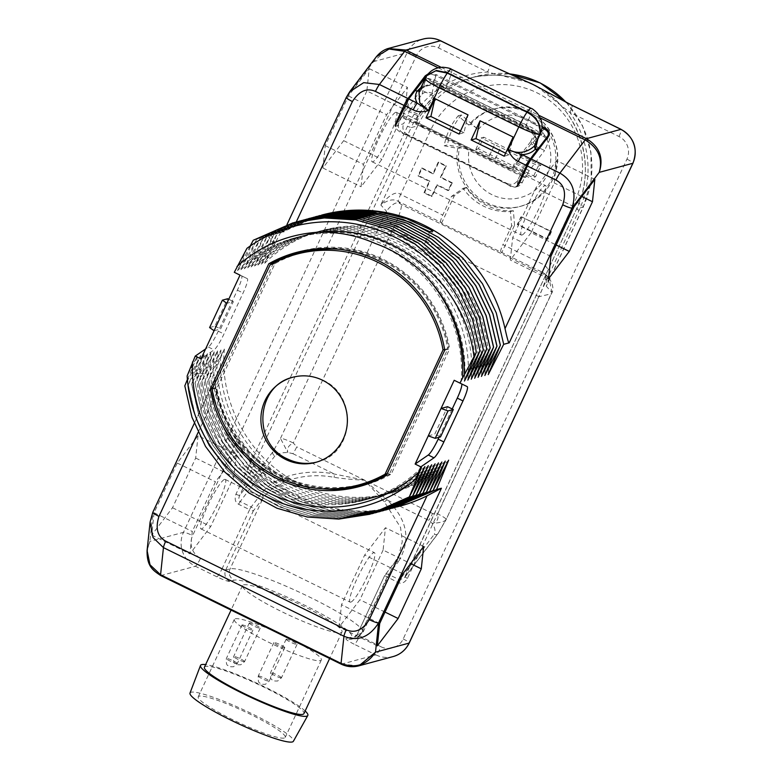 <?xml version="1.0" encoding="UTF-8"?>
<svg xmlns="http://www.w3.org/2000/svg" width="781" height="781" viewBox="0 0 781 781"><rect width="100%" height="100%" fill="white"/><g stroke="black" fill="none" stroke-linecap="round" stroke-linejoin="round"><path stroke-width="0.59" stroke-dasharray="3.9 2.93" d="M253.22 240.275L240.929 269.689L256.705 239.328L244.326 268.771L260.102 238.41L247.723 267.854L263.5 237.492L251.121 266.936L266.897 236.575L254.518 266.018L270.294 235.657L257.915 265.101L273.692 234.739L261.313 264.183L277.089 233.822L264.71 263.256L280.399 232.923L283.601 232.055L346.422 97.342L373.621 61.601L388.137 48.529M150.098 522.04L152.978 512.18L215.8 377.467L211.983 378.492L224.362 349.058L208.664 379.39L220.964 349.976L205.188 380.337L217.567 350.894L201.791 381.255L214.17 351.811L198.394 382.173L210.772 352.729L194.996 383.09L207.375 353.647L191.599 384.008L203.978 354.564L188.201 384.926L200.58 355.482L184.804 385.843M187.42 379.488L197.183 356.4L187.147 375.925M234.3 272.315L241.583 275.83A16.948 2.558 -63.9 0 1 241.583 275.839A16.948 2.558 -63.9 0 1 237.375 290.171L218.25 331.183A16.948 2.558 -63.9 0 1 208.371 347.057L205.569 348.98M246.952 248.329L237.531 270.607L250.164 246.083M366.855 90.967L343.689 140.658L322.885 167.993L325.257 145.637L348.424 95.956L369.228 68.621L366.855 90.967L405.066 109.721L381.889 159.412L361.095 186.747L363.458 164.391L386.634 114.709L407.428 87.374L405.066 109.721M198.052 435.71L195.68 458.056L172.513 507.748L151.709 535.083L154.082 512.726L177.248 463.045L198.052 435.71L236.252 454.464L233.89 476.82L210.714 526.501L189.92 553.836L192.282 531.49L215.449 481.799L236.252 454.464M358.909 665.822L341.414 664.182L160.915 575.568C147.941 567.602 144.26 556.218 149.884 541.409L152.978 512.18A8.611 1.123 25 0 0 152.812 512.297M243.535 584.852A54.895 7.136 -155 0 1 299.064 604.094A54.895 7.136 -155 0 1 342 631.966A54.895 7.136 -155 0 1 340.955 632.678A54.895 7.136 -155 0 1 285.436 613.446A54.895 7.136 -155 0 1 242.5 585.565A54.895 7.136 -155 0 1 243.535 584.852M578.975 210.479L576.554 208.869C597.709 166.207 579.19 108.793 537.143 86.662L569.915 112.435A96.619 94.677 74.9 0 1 578.975 210.479L407.37 578.487C404.646 582.733 401.551 584.1 398.076 582.567L384.672 575.568L357.19 634.592A8.474 8.308 74.9 0 1 346.12 638.516L350.454 637.345A65.594 8.532 25 0 0 304.873 605.353A65.594 8.532 25 0 0 234.036 580.195L229.702 581.367A11.861 1.542 -155 0 1 216.893 576.808L195.377 566.254A25.422 24.914 74.9 0 1 183.476 532.33L407.213 52.522A25.422 24.914 74.9 0 1 423.136 39.05M407.37 578.487L405.017 576.827L404.343 577.881L399.628 579.844L388.645 574.445A3.388 2.655 -142.7 0 0 385.043 574.943A3.388 2.655 -142.7 0 0 384.74 575.519L394.532 562.652L361.525 633.42A74.078 9.626 25 0 0 362.931 632.454A74.078 9.626 25 0 0 304.99 594.839A74.078 9.626 25 0 0 230.073 568.88L225.729 570.052L222.077 568.753L249.617 509.681L253.278 510.979L263.07 498.112C276.962 479.046 308.31 472.3 334.043 477.328C342.527 478.655 352.739 479.602 364.668 480.188L384.496 502.095L400.546 527.409L402.283 541.653L398.788 555.564L394.532 562.652A3.388 2.655 -142.7 0 1 394.844 562.076L394.844 562.076A3.388 2.655 -142.7 0 1 398.437 561.578L388.645 574.445A3.388 0.508 -63.9 0 0 387.093 577.179L359.543 636.251A8.474 1.279 -63.9 0 1 354.359 644.305A11.861 1.542 -155 0 1 346.12 638.516M393.165 656.557A25.422 24.914 74.9 0 1 375.876 654.868A8.474 1.279 -63.9 0 0 381.06 646.805A16.948 16.606 74.9 0 0 403.201 638.956L626.938 159.148A16.948 16.606 74.9 0 0 619.001 136.538L569.915 112.435A8.474 1.279 116.1 0 0 572.024 105.269M229.702 581.367A8.474 8.308 -105.1 0 1 225.729 570.052L253.278 510.979A3.388 2.655 37.3 0 0 251.179 506.957A3.388 0.508 -63.9 0 0 249.617 509.681L238.635 504.292C235.296 502.476 234.388 499.147 235.901 494.305L407.506 126.297A96.619 94.677 74.9 0 1 487.588 72.018L528.991 82.63C509.593 74.42 489.785 72.945 469.566 78.217A93.232 91.357 74.9 0 1 527.048 81.79M216.893 576.808A8.474 1.279 -63.9 0 0 222.077 568.753L200.561 558.19A16.948 16.606 74.9 0 1 192.624 535.581L416.361 55.773A16.948 16.606 74.9 0 1 438.512 47.924L487.588 72.018A8.474 1.279 116.1 0 0 489.697 64.852M235.901 494.305L239.562 495.603L272.784 451.955L280.477 438.424L287.847 452.521C286.656 448.538 288.472 445.355 293.295 442.983A11.861 1.542 25 0 0 280.477 438.424L386.449 211.182C392.706 203.187 397.578 200.932 401.073 204.427L545.46 275.312A25.422 3.846 116.1 0 1 538.968 296.673L551.406 293.783L551.894 292.416L546.251 286.178L546.222 274.922L542.863 272.442L441.519 223.259L440.591 222.224L398.476 201.547C394.024 198.54 388.128 199.672 380.796 204.944L386.449 211.182C386.341 218.455 389.055 223.317 394.571 225.777L538.968 296.673L437.682 513.869C438.834 519.092 437.018 522.274 432.235 523.416C434.997 527.605 435.691 531.217 434.314 534.253A3.388 2.655 -142.7 0 0 437.916 533.755L437.916 533.755A3.388 2.655 -142.7 0 0 438.229 533.179L445.931 519.658C444.936 521.513 440.367 522.762 432.235 523.416L428.681 520.341L387.161 499.947C407.487 519.531 411.245 540.071 398.437 561.578M539.329 87.882A93.232 91.357 74.9 0 1 576.612 208.83L404.343 577.881L437.916 533.755L445.883 520.039L551.894 292.416L549.033 278.026L542.863 272.442A8.474 1.279 -63.9 0 1 545.031 265.325L574.894 201.273A81.361 79.73 -105.1 0 0 536.791 92.714A81.361 79.73 -105.1 0 0 430.507 130.388L400.643 194.43C396.318 190.935 389.709 194.44 380.796 204.944L417.689 125.839L411.167 127.596A93.232 91.357 74.9 0 1 469.566 78.217L476.088 76.45A93.232 91.357 -105.1 0 0 417.689 125.839A11.861 1.542 -155 0 1 430.507 130.388M566.059 102.282A93.232 91.357 -105.1 0 1 583.143 207.063L546.251 286.178L547.549 283.728L549.307 270.831L545.031 265.325L502.915 244.648L511.614 225.992L514.552 225.201L501.685 252.79M438.229 533.179L405.017 576.827L576.612 208.83L583.143 207.063A11.861 1.542 25 0 0 583.368 206.906L547.549 283.728C549.063 282 548.623 279.071 546.222 274.922L549.033 278.026M500.748 251.765A8.474 1.279 -63.9 0 1 502.915 244.648M440.591 222.224A8.474 1.279 -63.9 0 1 442.749 215.107L451.447 196.451L463.153 188.319A53.821 52.737 74.9 0 0 510.442 211.534L511.614 225.992M521.454 216.786L551.532 231.547L547.989 239.171L517.901 224.401L521.454 216.786L550.888 231.723L547.335 239.347L517.247 224.577L520.8 216.962M452.267 182.813L448.714 190.427L437.438 184.892L432.108 196.314L424.591 192.624L429.911 181.202L418.636 175.657L422.189 168.042L433.465 173.587L438.795 162.155L446.312 165.855L440.982 177.277L452.267 182.813L451.613 182.988L448.06 190.603L436.784 185.068L431.454 196.49L423.937 192.8L429.267 181.377L417.981 175.842L421.535 168.218L432.811 173.763L438.141 162.341L445.658 166.031L440.338 177.453L451.613 182.988M457.705 148.419A50.423 49.418 -105.1 0 0 519.55 206.594A50.423 49.418 -105.1 0 0 554.1 145.012A50.423 49.418 -105.1 0 0 493.231 109.233A50.423 49.418 -105.1 0 0 468.639 124.96L458.174 115.822A64.413 63.115 -105.1 0 0 444.204 145.783L457.705 148.419L459.335 147.98A8.474 0.732 10.1 0 1 469.147 149.132L447.464 144.905L444.204 145.783M510.442 211.534L513.381 210.743L514.552 225.201M463.153 188.319L466.091 187.528A53.821 52.737 -105.1 0 0 513.381 210.743M451.447 196.451L454.386 195.66L466.091 187.528M441.519 223.259L454.386 195.66M238.635 504.292A3.388 0.508 -63.8 0 1 240.197 501.568C238.586 500.963 238.371 498.981 239.562 495.603L411.167 127.596L407.506 126.297M272.784 451.955A3.388 2.655 -142.7 0 0 274.883 455.977C277.616 453.615 281.941 452.463 287.847 452.521L292.875 453.663A8.474 1.279 116.1 0 0 296.76 446.849L293.295 442.983L394.571 225.777A25.422 3.846 116.1 0 0 401.073 204.427L398.476 201.547A8.474 1.279 -63.9 0 1 400.643 194.43L442.749 215.107M274.883 455.977L240.197 501.568L251.179 506.957L260.971 494.09C275.039 475.043 307.363 468.532 334.395 474.047L364.668 480.188L387.161 499.947A3.388 1.611 133.6 0 0 384.496 502.095M292.875 453.663L334.395 474.047A3.388 0.683 100.5 0 1 334.043 477.328M260.971 494.09A3.388 2.655 37.3 0 1 263.07 498.112L230.073 568.88A8.474 8.308 -105.1 0 0 234.036 580.195M549.014 278.016C553.192 284.489 553.993 289.741 551.406 293.783L446.156 519.502A11.861 1.542 -155 0 0 437.682 513.869L432.576 513.517A8.474 1.279 -63.9 0 1 428.681 520.341M551.532 231.547L550.888 231.723M517.901 224.401L517.247 224.577M547.989 239.171L547.335 239.347M448.714 190.427L448.06 190.603M440.982 177.277L440.338 177.453M446.312 165.855L445.658 166.031M438.795 162.155L438.141 162.341M433.465 173.587L432.811 173.763M422.189 168.042L421.535 168.218M418.636 175.657L417.981 175.842M429.911 181.202L429.267 181.377M424.591 192.624L423.937 192.8M432.108 196.314L431.454 196.49M437.438 184.892L436.784 185.068M458.174 115.822L461.434 114.944L478.245 129.617A8.474 1.396 -140 0 0 470.269 124.521L468.639 124.96M461.434 114.944A64.413 63.115 -105.1 0 0 447.464 144.905M535.532 176.848L478.382 148.79L483.781 137.212L540.93 165.269L535.532 176.848L532.925 177.551L489.238 156.151L494.637 144.583L500.66 147.531L495.261 159.109M478.382 148.79L475.766 149.493L489.238 156.151M495.32 159.09L500.719 147.511L538.324 165.972L532.925 177.551M483.781 137.212L481.164 137.915L494.637 144.583M540.93 165.269L538.324 165.972M475.766 149.493L481.164 137.915M489.306 156.141L494.705 144.563M147.082 550.488L149.884 541.409L183.476 532.33A8.474 1.103 25 0 1 192.624 535.581M400.165 506.059A150.694 147.668 74.9 0 1 216.688 392.589C215.009 382.046 214.707 376.998 215.8 377.467L194.244 423.448M395.43 507.338L364.483 511.789L333.243 509.456L303.126 500.445L275.488 485.157L251.58 464.265L232.494 438.746L219.09 409.713L211.983 378.492M448.665 460.175C410.484 498.708 348.111 508.587 299.592 483.781C250.457 460.312 218.953 404.002 224.362 349.058M208.664 379.39L215.849 410.816L229.399 440.015L248.709 465.642L272.881 486.543L300.812 501.753L331.203 510.589L362.677 512.629L393.77 507.787M392.033 508.255L361.086 512.707L329.846 510.374L299.728 501.363L272.091 486.075L248.182 465.193L229.097 439.664L215.693 410.63L208.586 379.41M445.268 461.093C407.086 499.625 344.714 509.505 296.194 484.698C247.06 461.229 215.556 404.919 220.964 349.976M205.266 380.308L212.452 411.733L226.002 440.933L245.312 466.56L269.484 487.461L297.415 502.681L327.805 511.506L359.28 513.547L390.373 508.704M388.635 509.173L357.688 513.625L326.448 511.291L296.331 502.281L268.693 486.993L244.785 466.111L225.699 440.582L212.295 411.548L205.188 380.337M441.87 462.01C403.689 500.543 341.317 510.423 292.797 485.616C243.662 462.147 212.159 405.837 217.567 350.894M201.869 381.226L209.054 412.651L222.605 441.851L241.915 467.487L266.087 488.389L294.017 503.599L324.408 512.424L355.882 514.464L386.976 509.632M385.238 510.091L354.291 514.542L323.051 512.219L292.934 503.198L265.296 487.91L241.388 467.028L222.302 441.499L208.898 412.466L201.791 381.255M438.473 462.928C400.292 501.461 337.919 511.34 289.4 486.534C240.265 463.065 208.761 406.764 214.17 351.811M198.472 382.143L205.657 413.569L219.207 442.768L238.517 468.405L262.689 489.306L290.62 504.516L321.011 513.342L352.485 515.382L383.578 510.549M381.841 511.008L350.894 515.46L319.654 513.137L289.536 504.116L261.899 488.828L237.99 467.946L218.905 442.417L205.501 413.383L198.394 382.173M435.076 463.846C396.894 502.378 334.522 512.258 286.002 487.451C236.868 463.982 205.364 407.682 210.772 352.729M195.074 383.061L202.259 414.486L215.81 443.686L235.12 469.322L259.292 490.224L287.223 505.434L317.613 514.259L349.087 516.3L380.181 511.467M378.443 511.926L347.496 516.378L316.256 514.054L286.139 505.034L258.501 489.746L234.593 468.864L215.507 443.335L202.103 414.301L194.996 383.09M431.678 464.763C393.497 503.296 331.124 513.176 282.605 488.369C233.47 464.9 201.967 408.6 207.375 353.647M191.677 383.988L198.862 415.414L212.412 444.604L231.723 470.24L255.895 491.142L283.825 506.352L314.216 515.177L345.69 517.217L376.784 512.385M375.046 512.844L344.099 517.295L312.859 514.972L282.742 505.961L255.104 490.663L231.196 469.781L212.11 444.252L198.706 415.228L191.599 384.008M428.281 465.681C392.277 501.871 334.834 513.088 287.691 493.123C240.128 474.262 205.774 425.42 203.665 373.445L203.978 354.564M188.28 384.906L195.465 416.332L209.015 445.521L228.325 471.158L252.497 492.059L280.428 507.269L310.818 516.095L342.293 518.135L373.386 513.302M371.649 513.761L340.701 518.223L309.461 515.89L279.344 506.879L251.707 491.581L227.798 470.699L208.712 445.17L195.309 416.146L188.201 384.926M424.884 466.599C386.702 505.131 324.33 515.011 275.81 490.204C226.675 466.745 195.172 410.435 200.58 355.482M184.882 385.824L192.067 417.249L205.618 446.439L224.928 472.075L249.1 492.977L277.03 508.187L307.421 517.012L338.895 519.053L369.989 514.22M421.486 467.526C383.305 506.049 320.932 515.929 272.413 491.132C223.278 467.663 191.775 411.353 197.183 356.4M454.191 380.279L461.483 383.793A16.948 2.558 -63.9 0 1 461.63 383.91M452.219 408.971L439 437.321M428.271 435.876L434.792 434.109L447.581 406.696M440.513 436.911L434.792 434.109M240.011 275.127L247.294 278.641A16.948 2.558 -63.9 0 1 247.304 278.641A16.948 2.558 -63.9 0 1 243.096 292.973L223.962 333.995A16.948 2.558 -63.9 0 1 214.092 349.859L200.951 358.899M214.092 330.724L220.613 328.957L233.402 301.534L226.871 303.301M228.755 299.26L233.402 301.534M209.611 327.581L214.892 326.146L227.681 298.732M214.892 326.146L220.613 328.957M375.075 243.408C429.618 264.007 466.491 323.529 461.054 381.938M237.531 270.607C276.142 231.957 338.954 221.96 387.903 246.65C437.477 270.001 469.42 326.185 464.451 381.021M293.041 222.819L253.308 240.245M240.929 269.689C279.539 231.039 342.351 221.043 391.301 245.732C440.875 269.084 472.817 325.267 467.848 380.103M256.617 239.357L294.701 222.38M296.438 221.902L256.705 239.328M244.326 268.771C282.937 230.122 345.749 220.125 394.698 244.814C444.272 268.156 476.215 324.349 471.246 379.185M260.014 238.43L298.098 221.462M299.836 220.984L260.102 238.41M247.723 267.854C286.334 229.204 349.146 219.207 398.095 243.897C447.669 267.239 479.612 323.432 474.643 378.268M263.412 237.512L301.495 220.545M303.233 220.066L263.5 237.492M251.121 266.936C289.731 228.286 352.543 218.289 401.493 242.969C451.067 266.321 483.009 322.514 478.04 377.34M266.809 236.594L304.893 219.627M306.63 219.149L266.897 236.575M254.518 266.018L277.255 248.241C320.63 220.691 379.82 222.302 422.209 252.156C462.069 278.993 485.597 328.459 481.438 376.422M270.206 235.677L308.29 218.709M310.028 218.231L270.294 235.657M257.915 265.101C296.526 226.451 359.338 216.454 408.287 241.134C457.861 264.486 489.804 320.679 484.835 375.505M273.604 234.759L311.687 217.792M313.425 217.313L273.692 234.739M261.313 264.183C299.924 225.533 362.735 215.527 411.685 240.216C461.259 263.568 493.201 319.761 488.232 374.587M277.001 233.841L315.085 216.874M280.399 232.923L318.482 215.956M321.528 215.126A150.694 147.668 74.9 0 0 294.681 225.328L283.601 232.055L286.969 224.606M316.822 216.396L277.089 233.822M429.765 231.762L424.181 244.18L433.084 230.864M264.71 263.256C305.752 221.989 374.197 213.809 424.181 244.18M346.256 97.459A8.611 1.123 25 0 1 346.422 97.342L349.634 91.855M416.361 55.773A8.474 1.103 25 0 0 407.213 52.522L373.621 61.601L376.432 56.632M406.52 134.879L407.477 134.566L507.299 183.574L507.191 184.296L402.176 133.151C398.505 131.452 396.25 129.187 395.43 126.346L403.65 123.671L409.879 110.316L406.13 103.385M507.299 183.574C511.916 185.351 515.47 184.091 517.959 179.796L520.019 175.374L401.2 117.033L399.071 121.602A8.474 8.308 -105.1 0 0 403.035 132.916L511.33 186.083A8.474 8.308 -105.1 0 0 522.401 182.158L524.539 177.59L525.838 177.238L527.321 174.056L524.305 172.572M527.751 163.092L524.188 166.441L520.019 175.374L521.698 176.194M522.45 176.565L524.539 177.59M407.477 134.566C403.23 131.989 401.951 128.357 403.65 123.671M507.191 184.296L510.471 186.317L511.33 186.083M517.168 185.898L515.05 187.196L510.471 186.317M535.239 149.259L536.947 150.313M534.429 145.92L535.444 149.015M539.778 134.439L534.526 145.891M426.768 75.718L425.938 78.432C430.263 70.641 437.37 68.923 447.279 73.277L526.999 112.415C536.615 117.648 540.774 124.901 539.466 134.166L539.944 134.273M425.469 78.325L420.559 89.971L426.982 75.415C429.433 74.049 432.342 74.117 435.72 75.64L541.965 127.801M420.119 89.795L419.436 90.801M415.248 90.352L417.054 91.455L419.963 90.166C428.906 82.093 437.672 84.582 445.912 87.872L446.468 86.008C436.774 81.449 428.047 82.659 420.285 89.62L420.207 89.766M407.126 101.95L410.396 109.633L409.879 110.316L418.899 114.748L415.287 122.49L511.555 169.75L512.853 169.399L416.595 122.139L415.287 122.49M418.899 114.748L434.363 94.433L432.098 93.32C427.773 91.484 424.454 91.767 422.15 94.189L410.396 109.633M434.763 96.629L419.504 116.681L405.964 110.043L421.232 89.981L434.763 96.629L439.752 85.93L438.121 86.369L434.363 94.433M416.595 122.139L417.523 120.147A4.305 0.654 -63.9 0 1 419.504 116.681M538.91 147.755L531.031 143.889L536.02 133.19L439.752 85.93M421.232 89.981L426.729 78.188L550.068 138.735L544.562 150.528L539.661 148.126M536.02 133.19L534.389 133.629L438.121 86.369M531.031 143.889L515.763 163.942A4.305 0.654 -63.9 0 0 513.791 167.407L512.853 169.399M544.035 128.816L532.886 142.796L530.631 141.693L515.167 162.009L511.555 169.75M530.631 141.693L534.389 133.629M527.321 174.056A4.305 0.654 116.1 0 1 529.303 170.59L544.562 150.528M549.072 135.591L547.286 139.418A8.474 1.103 25 0 1 547.13 139.535L550.068 138.735M401.2 117.033L402.508 116.681L522.069 175.383M522.821 175.754L525.838 177.238M532.886 142.796C536.898 145.061 538.089 147.56 536.459 150.313L524.188 166.441L515.167 162.009M528.415 161.491L524.705 165.757M537.718 139.487L526.013 126.688L446.302 87.55L433.543 84.368L421.027 87.394M526.013 126.688L532.632 132.087C533.882 133.004 537.855 138.374 535.649 143.938L534.926 132.975L526.179 125.145L446.468 86.008L526.316 124.853A19.496 2.538 -155 0 1 540.227 134.107M420.285 89.62L425.596 78.227A17.006 13.15 105.8 0 1 425.635 78.149M402.508 116.681L403.992 113.499A4.305 0.654 -63.9 0 1 405.964 110.043M426.729 78.188L423.79 78.979M428.193 73.873L436.462 74.683L432.947 82.23L541.243 135.396L544.259 128.933M542.043 126.512L436.462 74.683M547.286 139.418A8.474 1.103 25 0 0 546.817 138.715M546.173 138.208A8.474 1.103 25 0 0 541.243 135.396M432.947 82.23A8.474 1.103 25 0 0 423.907 78.959M505.619 153.183L509.105 154.892L513.146 137.046M504.214 156.21L509.105 154.892M459.091 134.059L463.982 132.741L468.024 114.885M463.982 132.741L460.497 131.032M444.76 350.171L449.651 348.843A121.192 118.761 -105.1 0 0 300.841 251.267A121.192 118.761 -105.1 0 0 298.401 251.951M386.361 475.404L391.252 474.077L449.651 348.843M212.5 388.44L215.273 387.688A121.192 118.761 -105.1 0 0 322.377 488.75M361.642 485.899A121.192 118.761 -105.1 0 0 364.092 485.265A121.192 118.761 -105.1 0 0 391.252 474.077M273.311 263.236L215.273 387.688M363.487 483.673A119.503 117.101 74.9 0 1 217.098 389.416L217.011 387.942L274.951 263.666L276.035 263.021A119.503 117.101 74.9 0 1 301.115 252.946M280.564 259.77A120.352 117.931 -105.1 0 0 275.566 262.367L274.951 263.666L270.06 264.993M338.993 249.237A119.503 117.101 74.9 0 1 447.503 347.203L447.923 348.59L448.538 347.281A120.352 117.931 -105.1 0 0 317.652 248.875M444.643 349.478L447.923 348.59L389.973 472.856L388.567 473.598A119.503 117.101 74.9 0 1 386.751 474.565M379.82 478.851A120.352 117.931 -105.1 0 0 389.368 474.165L389.973 472.856L387.2 473.608M212.11 389.26L217.011 387.942L216.396 389.25A120.352 117.931 -105.1 0 0 342.293 488.125M217.098 389.416L216.396 389.25M276.035 263.021L275.566 262.367M447.503 347.203L448.538 347.281M316.451 462.167L317.262 461.952C354.476 453.81 358.499 395.616 322.924 380.162C313.249 375.554 303.321 374.558 293.139 377.174L292.885 377.243M388.567 473.598L389.368 474.165M204.427 667.199A54.895 7.136 -155 0 1 205.471 666.486A54.895 7.136 25 0 1 260.991 685.728A54.895 7.136 25 0 1 303.936 713.6M305.156 710.993A59.2 7.693 25 0 0 257.437 683.424A59.2 7.693 25 0 0 205.647 664.592M190.008 693.05A57.042 7.419 -155 0 1 191.111 692.249A57.042 7.419 25 0 1 249.051 712.36A57.042 7.419 25 0 1 293.402 741.267M284.333 738.016A48.002 6.238 -155 0 1 235.774 721.185A48.002 6.238 -155 0 1 198.228 696.808A48.002 6.238 -155 0 1 199.135 696.183A48.002 6.238 -155 0 1 247.694 713.014A48.002 6.238 -155 0 1 285.241 737.391A48.002 6.238 -155 0 1 284.333 738.016M235.218 618.806A48.002 6.238 -155 0 1 283.776 635.627A48.002 6.238 -155 0 1 321.323 660.004A48.002 6.238 -155 0 1 320.415 660.628A48.002 6.238 -155 0 1 271.856 643.808A48.002 6.238 -155 0 1 234.31 619.431A48.002 6.238 -155 0 1 235.218 618.806M286.236 639.19A6.023 0.781 -155 0 1 292.338 641.299A6.023 0.781 -155 0 1 297.053 644.364A6.023 0.781 -155 0 1 296.936 644.442A6.023 0.781 -155 0 1 290.844 642.324A6.023 0.781 -155 0 1 286.129 639.268A6.023 0.781 -155 0 1 286.236 639.19M284.675 647.752A6.023 0.781 -155 0 1 278.573 645.643A6.023 0.781 -155 0 1 273.867 642.578A6.023 0.781 -155 0 1 273.975 642.499A6.023 0.781 -155 0 1 280.076 644.618A6.023 0.781 -155 0 1 284.792 647.674A6.023 0.781 -155 0 1 284.675 647.752M242.081 624.946A6.023 0.781 -155 0 1 248.173 627.065A6.023 0.781 -155 0 1 252.888 630.121A6.023 0.781 -155 0 1 252.78 630.199A6.023 0.781 -155 0 1 246.679 628.09A6.023 0.781 -155 0 1 241.964 625.025A6.023 0.781 -155 0 1 242.081 624.946M249.373 622.974A6.023 0.781 -155 0 1 255.465 625.093A6.023 0.781 -155 0 1 260.18 628.149A6.023 0.781 -155 0 1 260.073 628.227A6.023 0.781 -155 0 1 253.971 626.118A6.023 0.781 -155 0 1 249.256 623.053A6.023 0.781 -155 0 1 249.373 622.974M343.689 140.658L381.889 159.412M322.885 167.993L361.095 186.747M369.228 68.621L407.428 87.374M348.424 95.956L386.634 114.709M325.257 145.637L363.458 164.391M395.801 112.308A27.54 4.159 -63.9 0 1 396.406 112.337A27.54 4.159 -63.9 0 1 388.792 137.261A27.54 4.159 -63.9 0 1 372.722 161.813A27.54 4.159 -63.9 0 1 372.127 161.784A27.54 4.159 -63.9 0 1 379.732 136.86A27.54 4.159 -63.9 0 1 395.801 112.308M521.923 235.061A27.54 4.159 -63.9 0 1 521.327 235.042A27.54 4.159 -63.9 0 1 528.942 210.109A27.54 4.159 -63.9 0 1 545.011 185.566A27.54 4.159 -63.9 0 1 545.607 185.585A27.54 4.159 -63.9 0 1 538.002 210.519A27.54 4.159 -63.9 0 1 521.923 235.061M531.1 232.67L510.296 260.005L512.668 237.649L535.834 187.957L556.638 160.622L554.266 182.979L531.1 232.67L556.199 244.99M548.506 278.758L510.296 260.005M550.869 256.402L512.668 237.649M574.045 206.721L535.834 187.957M594.839 179.386L556.638 160.622M581.816 196.5L554.266 182.979M195.68 458.056L233.89 476.82M172.513 507.748L210.714 526.501M177.248 463.045L215.449 481.799M154.082 512.726L192.282 531.49M151.709 535.083L189.92 553.836M224.625 479.397A27.54 4.159 -63.9 0 1 225.221 479.427A27.54 4.159 -63.9 0 1 217.616 504.35A27.54 4.159 -63.9 0 1 201.547 528.903A27.54 4.159 -63.9 0 1 200.942 528.874A27.54 4.159 -63.9 0 1 208.556 503.95A27.54 4.159 -63.9 0 1 224.625 479.397M350.747 602.161A27.54 4.159 -63.9 0 1 350.152 602.131A27.54 4.159 -63.9 0 1 357.757 577.208A27.54 4.159 -63.9 0 1 373.835 552.655A27.54 4.159 -63.9 0 1 374.431 552.675A27.54 4.159 -63.9 0 1 366.816 577.608A27.54 4.159 -63.9 0 1 350.747 602.161M383.09 550.068L359.924 599.759L339.12 627.094L341.492 604.738L364.659 555.057L385.463 527.722L383.09 550.068L410.64 563.589M385.013 612.079L359.924 599.759M377.321 645.848L339.12 627.094M379.693 623.492L341.492 604.738M402.859 573.81L364.659 555.057M423.663 546.475L385.463 527.722M441.109 67.312L538.988 115.373M160.73 575.558A8.611 1.298 -63.9 0 0 160.915 575.568L195.377 566.254A8.474 1.279 -63.9 0 0 200.561 558.19M341.219 664.172A8.611 1.298 -63.9 0 0 341.414 664.182L375.876 654.868L354.359 644.305M403.201 638.956A8.474 1.103 -155 0 1 409.244 642.978M381.06 646.805L357.122 634.641L361.525 633.42A8.474 8.308 74.9 0 1 350.454 637.345M398.076 582.567A3.388 0.508 -63.9 0 1 399.628 579.844L434.314 534.253M619.001 136.538A8.474 1.279 116.1 0 0 621.1 129.363M626.938 159.148A8.474 1.103 -155 0 1 632.991 163.17M509.007 73.853A93.232 91.357 -105.1 0 0 476.088 76.45L508.919 73.814M438.512 47.924A8.474 1.279 116.1 0 0 440.611 40.758M566.547 102.526L582.431 125.526L590.914 152.197L591.237 180.167L583.368 206.906A11.861 1.542 25 0 0 574.894 201.273M432.576 513.517L296.76 446.849M445.883 520.048L446.156 519.502A11.861 1.542 -155 0 1 445.931 519.658M470.269 124.521A50.423 49.418 74.9 0 1 494.861 108.793A50.423 49.418 74.9 0 1 555.73 144.573A50.423 49.418 74.9 0 1 521.181 206.145A50.423 49.418 74.9 0 1 459.335 147.98M478.245 129.617A41.949 41.11 74.9 0 1 545.411 136.626A41.949 41.11 74.9 0 1 516.612 198.394A41.949 41.11 74.9 0 1 469.147 149.132M198.101 432.449L216.688 392.589M193.922 374.128L203.665 373.445L195.904 373.591M467.194 386.595L461.483 383.793L467.194 386.605M208.371 347.057L214.092 349.859M218.25 331.183L223.962 333.995M237.375 290.171L243.096 292.973M241.583 275.83L247.294 278.641L241.583 275.839M267.893 235.95L277.255 248.241L271.202 235.052M294.681 225.328L296.253 221.95M438.209 67.801L540.384 117.96M403.035 132.916L402.176 133.151M399.071 121.602L397.187 122.109M519.472 182.949L522.401 182.158M517.959 179.796L517.042 186.044M422.15 94.189L425.772 76.518M529.303 170.59L525.994 168.969M525.242 168.598L515.763 163.942M547.13 139.535L548.604 136.372M547.608 136.324L536.459 150.313M446.302 87.55L525.633 127L526.316 124.853A19.496 2.948 -63.9 0 0 531.158 108.364M451.438 69.236A19.496 2.948 -63.9 0 1 446.595 85.715A19.496 2.538 -155 0 0 425.596 78.227M432.098 93.32L435.72 75.64M523.553 172.201L513.791 167.407M417.523 120.147L403.992 113.499M281.336 677.908A6.023 0.781 -155 0 1 275.234 675.79A6.023 0.781 -155 0 1 270.519 672.734A6.023 0.781 -155 0 1 270.636 672.656A6.023 0.781 -155 0 1 276.728 674.764A6.023 0.781 -155 0 1 281.443 677.83A6.023 0.781 -155 0 1 281.336 677.908M258.374 675.965A6.023 0.781 -155 0 1 264.466 678.084A6.023 0.781 -155 0 1 269.181 681.139A6.023 0.781 -155 0 1 269.064 681.217A6.023 0.781 -155 0 1 262.972 679.109A6.023 0.781 -155 0 1 258.257 676.043A6.023 0.781 -155 0 1 258.374 675.965M237.17 663.665A6.023 0.781 -155 0 1 231.078 661.556A6.023 0.781 -155 0 1 226.363 658.49A6.023 0.781 -155 0 1 226.47 658.412A6.023 0.781 -155 0 1 232.572 660.531A6.023 0.781 -155 0 1 237.287 663.586A6.023 0.781 -155 0 1 237.17 663.665M244.463 661.692A6.023 0.781 -155 0 1 238.371 659.584A6.023 0.781 -155 0 1 233.656 656.528A6.023 0.781 -155 0 1 233.763 656.44A6.023 0.781 -155 0 1 239.865 658.559A6.023 0.781 -155 0 1 244.58 661.614A6.023 0.781 -155 0 1 244.463 661.692M357.122 634.641L351.88 639.083L356.224 637.911L362.931 632.454L398.788 555.564L394.844 562.076L384.672 575.568L357.122 634.641M519.55 206.594L521.181 206.145C546.671 199.956 563.267 170.98 556.101 145.344C549.736 117.97 519.697 101.149 494.861 108.793L493.231 109.233M517.1 186.649L515.05 187.196M300.841 251.267L295.94 252.585M364.092 485.265L359.201 486.583M317.262 461.952L315.631 462.401M293.139 377.174L292.631 377.311M242.5 585.565L231.069 610.088M342 631.966L329.641 658.481M321.323 660.004L285.241 737.391M234.31 619.431L198.228 696.808M297.053 644.364L281.443 677.83L277.694 680.983C274.482 681.091 272.901 680.847 272.93 680.261C273.155 679.011 269.904 682.086 270.519 672.734L286.129 639.268M273.867 642.578L258.257 676.043C257.642 685.396 260.893 682.321 260.659 683.58C260.629 684.166 262.221 684.41 265.423 684.302L269.181 681.139L284.792 647.674M252.888 630.121L237.287 663.586L233.529 666.749C230.327 666.857 228.735 666.613 228.765 666.027C228.989 664.768 225.748 667.843 226.363 658.49L241.964 625.025M260.18 628.149L244.58 661.614L240.821 664.777C237.619 664.885 236.028 664.641 236.057 664.055C236.282 662.796 233.041 665.871 233.656 656.528L249.256 623.053M372.127 161.784L521.327 235.042M396.406 112.337L545.607 185.585M200.942 528.874L350.152 602.131M225.221 479.427L374.431 552.675"/><path stroke-width="1.17" d="M538.988 115.373L586.453 138.676A8.611 1.298 116.1 0 0 585.145 139.936L559.899 173.109C572.766 180.616 576.808 192.282 572.034 208.107L509.212 342.82L503.696 344.314L488.232 374.587L500.387 345.212L484.835 375.505L496.989 346.129L481.438 376.422L493.592 347.047L478.04 377.34L490.195 347.965L474.643 378.268L486.797 348.882L471.246 379.185L483.4 349.8L467.848 380.103L480.003 350.718L464.451 381.021L476.254 352.495L459.911 383.08L467.194 386.595A16.948 2.558 -63.9 0 1 467.194 386.605A16.948 2.558 -63.9 0 1 462.987 400.936L443.862 441.948A16.948 2.558 -63.9 0 1 433.982 457.822L420.842 466.862L415.629 479.134L421.486 467.526L409.332 496.901L424.884 466.599L412.729 495.984L428.281 465.681L416.127 495.066L431.678 464.763L419.524 494.148L435.076 463.846L422.921 493.231L438.473 462.928L426.319 492.313L441.87 462.01L429.716 491.395L445.268 461.093L433.113 490.478L448.665 460.175L436.511 489.55L441.411 488.232L378.59 622.945C369.276 637.335 357.727 641.767 343.943 636.242A8.611 1.298 -63.9 0 1 346.237 629.769L165.748 541.155C157.44 536.625 155.185 528.376 158.963 516.378L198.101 432.449M569.3 251.423L548.506 278.758L550.869 256.402L574.045 206.721L594.839 179.386L592.476 201.732L569.3 251.423L556.199 244.99M421.291 568.822L398.125 618.513L377.321 645.848L379.693 623.492L402.859 573.81L423.663 546.475L421.291 568.822L410.64 563.589M527.048 81.79A93.232 91.357 74.9 0 1 532.954 84.436L489.697 64.852A8.474 1.279 116.1 0 0 489.511 64.843L532.954 84.436L571.838 105.259L620.915 129.363L586.453 138.676C599.535 146.613 603.791 157.84 599.232 172.367L572.034 208.107A8.611 1.123 -155 0 1 562.73 204.807L505.014 328.596A150.694 147.668 74.9 0 0 321.528 215.126L348.873 210.743L378.014 211.788L406.452 218.573L433.084 230.864L429.765 231.762L403.133 219.471L374.695 212.676L345.553 211.641L316.744 216.415L348.072 211.514L379.771 213.496L410.396 222.263L438.561 237.404L462.967 258.247L482.502 283.815L496.286 312.947L503.696 344.314M388.137 48.529L405.964 50.062L441.109 67.312M409.332 496.901L369.911 514.24L338.808 519.082L307.343 517.032L276.943 508.206L249.022 492.996L224.85 472.095L205.54 446.468L191.98 417.269L184.804 385.843L187.42 379.488M205.569 348.98L195.23 356.097L187.147 375.925C190.027 426.982 221.775 474.848 266.721 496.657C314.733 521.21 375.554 513.859 415.629 479.134M195.23 356.097L200.951 358.899L240.011 275.127L234.3 272.315L246.952 248.329C287.223 218.885 343.269 213.32 389.25 234.534C435.564 254.938 469.898 301.31 476.254 352.495M250.164 246.083L253.22 240.275L292.963 222.849L324.291 217.948L355.99 219.93L386.615 228.687L414.779 243.838L439.186 264.681L458.72 290.249L472.505 319.38L479.915 350.737M441.411 488.232L427.012 495.857L369.296 619.645A8.611 1.123 -155 0 0 378.59 622.945L375.495 652.174L358.909 665.822L393.165 656.557C400.497 654.419 405.866 649.899 409.244 642.978A8.474 1.103 -155 0 1 409.088 643.095A25.422 24.914 74.9 0 1 393.165 656.557M539.329 87.882A93.232 91.357 74.9 0 0 532.954 84.436L572.024 105.269A8.474 1.279 116.1 0 0 571.838 105.259M409.244 642.978L632.991 163.17C638.116 148.683 634.162 137.417 621.1 129.363A8.474 1.279 116.1 0 0 620.915 129.363A25.422 24.914 74.9 0 1 632.825 163.288L409.088 643.095L375.495 652.174C366.816 665.09 355.335 668.819 341.063 663.372L160.574 574.757L150.001 564.78L147.082 550.488C146.808 566.352 152.764 570.228 160.73 575.558A8.611 1.298 -63.9 0 1 160.574 574.757L163.444 547.627L153.027 537.513L150.098 522.04L147.082 550.488M436.511 489.55L395.43 507.338M427.012 495.857A150.694 147.668 74.9 0 1 400.165 506.059L397.09 506.898M433.113 490.478L393.77 507.787L433.191 490.448M393.692 507.816L392.033 508.255M429.716 491.395L390.373 508.714L429.794 491.366M390.295 508.734L388.635 509.173M426.319 492.313L386.976 509.632L426.397 492.284M386.898 509.651L385.238 510.091M422.921 493.231L383.578 510.549L422.999 493.201M383.5 510.569L381.841 511.008M419.524 494.148L380.181 511.467L419.602 494.129M380.103 511.487L378.443 511.926M416.127 495.066L376.784 512.385L416.205 495.047M376.706 512.404L375.046 512.844M412.729 495.984L373.386 513.302L412.807 495.964M373.308 513.322L371.649 513.761M369.911 514.24L409.41 496.882M192.516 361.925A137.778 135.006 -105.1 0 0 269.835 493.397A137.778 135.006 -105.1 0 0 418.128 472.69M459.911 383.08L454.191 380.279L415.131 464.051L420.842 466.862M462.625 377.252A137.778 135.006 -105.1 0 0 422.189 272.296C408.317 259.341 392.609 249.705 375.075 243.408C357.991 235.901 340.086 232.133 321.342 232.084A137.778 135.006 -105.1 0 0 237.014 266.487M444.76 350.171A121.192 118.761 -105.1 0 0 295.94 252.585A121.192 118.761 -105.1 0 0 268.781 263.773L210.382 389.006A121.192 118.761 -105.1 0 0 359.201 486.583A121.192 118.761 -105.1 0 0 386.361 475.404L444.76 350.171M461.63 383.91A16.948 2.558 -63.9 0 1 457.275 398.125L452.219 408.971M439 437.321L438.151 439.147A16.948 2.558 -63.9 0 1 428.271 455.011L415.131 464.051M447.581 406.696L441.06 408.453L448.011 410.923L435.222 438.346L440.513 436.911L453.292 409.498L447.581 406.696M428.271 435.876L435.222 438.346M448.011 410.923L453.292 409.498M226.871 303.301L222.4 300.158L227.681 298.732L228.755 299.26M214.092 330.724L209.611 327.581L222.4 300.158M473.989 356.546C464.597 281.336 391.984 224.03 321.342 232.084M422.189 272.296C449.924 300.275 464.012 334.141 464.451 373.884M480.003 350.718L472.593 319.361L458.808 290.22L439.264 264.652L414.857 243.818L386.702 228.667L356.077 219.9L324.369 217.928L292.963 222.849M294.701 222.38L327.688 217.03L359.387 219.002L390.012 227.769L418.177 242.92L442.583 263.753L462.118 289.331L475.902 318.463L483.312 349.82M483.4 349.8L475.99 318.443L462.206 289.302L442.661 263.734L418.255 242.901L390.1 227.749L359.475 218.983L327.766 217.001L296.36 221.921M298.098 221.462L331.085 216.112L362.784 218.084L393.409 226.851L421.574 242.003L445.98 262.836L465.515 288.414L479.3 317.545L486.709 348.902M486.797 348.882L479.388 317.516L465.603 288.384L446.058 262.816L421.652 241.983L393.497 226.832L362.872 218.065L331.164 216.083L299.758 221.003M301.495 220.545L334.483 215.195L366.182 217.167L396.807 225.934L424.971 241.085L449.378 261.918L468.912 287.486L482.697 316.627L490.107 347.984M490.195 347.965L482.785 316.598L469 287.467L449.456 261.899L425.049 241.056L396.894 225.914L366.269 217.147L334.561 215.166L303.155 220.086M304.893 219.627L337.88 214.277L369.579 216.249L400.204 225.016L428.369 240.167L452.775 261L472.31 286.568L486.094 315.709L493.504 347.067M493.592 347.047L486.182 315.68L472.398 286.549L452.853 260.981L428.447 240.138L400.292 224.996L369.667 216.23L337.958 214.248L306.552 219.168M496.989 346.129L489.58 314.763L475.795 285.631L456.25 260.063L431.844 239.22L403.689 224.079L373.064 215.312L341.356 213.33L310.028 218.231L341.277 213.35L372.976 215.331L403.601 224.098L431.766 239.25L456.172 260.083L475.707 285.651L489.492 314.792L496.901 346.149M308.29 218.709L309.95 218.25M311.687 217.792L344.675 212.432L376.374 214.414L406.999 223.181L435.163 238.332L459.57 259.165L479.104 284.733L492.889 313.864L500.299 345.231M500.387 345.212L492.977 313.845L479.192 284.714L459.648 259.146L435.242 238.303L407.086 223.161L376.462 214.394L344.753 212.412L313.347 217.333M315.085 216.874L316.744 216.415M318.482 215.956L320.142 215.497M509.212 342.82C508.724 343.708 507.318 338.964 505.014 328.596M296.253 221.95L352.407 101.54A8.611 1.123 25 0 1 346.256 97.459L349.634 91.855L363.702 82.649L379.41 84.494A8.611 1.298 116.1 0 0 375.456 91.416L404.041 105.445A8.611 1.298 -63.9 0 1 407.994 98.523L425.264 75.825L428.193 73.873M349.634 91.855L376.354 56.74L389.055 49.018L404.656 51.321L438.209 67.801M540.384 117.96L585.145 139.936C598.295 147.804 602.991 158.611 599.232 172.367L632.825 163.288A8.474 1.103 -155 0 0 632.991 163.17M419.436 90.801L417.083 91.25L415.248 90.352L408.717 98.933L395.332 126.092A8.474 8.308 74.9 0 1 396.133 122.402L404.041 105.445M534.36 146.067C526.599 153.027 517.871 154.238 508.177 149.679C510.374 155.37 513.732 159.295 518.242 161.433A8.474 1.279 116.1 0 1 522.138 154.618C527.634 154.355 531.998 152.568 535.239 149.259L534.36 146.067L539.798 134.371C541.077 124.989 536.811 117.619 526.999 112.239L447.288 73.102A19.496 2.948 116.1 0 0 439.098 87.745L518.809 126.883L508.177 149.679L522.138 154.618L530.543 158.748L528.415 161.491L517.168 185.898A8.474 8.308 74.9 0 0 519.472 182.949L527.37 166.002A8.611 1.298 -63.9 0 1 531.324 159.08L559.899 173.109A8.611 1.298 116.1 0 0 555.945 180.03C564.253 184.55 566.508 192.809 562.73 204.807M413.227 109.877C417.689 112.142 422.765 112.357 428.466 110.551L419.719 102.711L418.997 91.758L425.176 78.49A19.496 2.538 -155 0 0 439.098 87.745L428.466 110.551L417.122 103.063A8.474 1.279 116.1 0 0 413.227 109.877L404.822 105.747M471.119 139.965L504.214 156.21L513.146 137.046L480.061 120.801L471.119 139.965L476.01 138.647L480.061 120.801M425.996 117.814L459.091 134.059L468.024 114.885L434.939 98.64L425.996 117.814L430.887 116.496L434.939 98.64M521.698 176.194L522.45 176.565M530.543 158.748L537.074 150.167L535.239 149.259M447.288 73.102L435.759 70.788L426.768 75.718L425.176 78.49M417.083 91.25C414.887 95.077 414.906 99.011 417.122 103.063L408.717 98.933M415.375 90.411L427.197 75.113L436.472 70.456L447.484 72.818L527.204 111.956C537.103 117.394 541.35 124.833 539.944 134.273A17.006 15.718 -46.5 0 1 539.905 134.342L534.595 145.744L540.227 134.107A19.496 2.538 -155 0 1 539.905 134.342M538.91 147.755L539.661 148.126M544.259 128.933L544.757 127.85C548.643 130.027 550.078 132.604 549.072 135.591L531.324 159.08M522.069 175.383L522.821 175.754M537.064 150.157L547.608 136.324C549.228 133.58 548.037 131.071 544.035 128.816L541.965 127.801M537.269 149.913L535.444 149.015L537.718 139.487M421.027 87.394L417.259 90.996L419.524 90.625M415.433 90.098L417.054 91.455M534.419 145.842L535.219 149.474M544.757 127.85L542.043 126.512M546.817 138.715A8.474 1.103 25 0 0 546.173 138.208M423.907 78.959A8.474 1.103 25 0 0 423.79 78.979L425.264 75.825M476.01 138.647L505.619 153.183M460.497 131.032L430.887 116.496M268.781 263.773L273.672 262.445L273.311 263.236M298.401 251.951A121.192 118.761 -105.1 0 0 273.672 262.445M322.377 488.75A121.192 118.761 -105.1 0 0 361.642 485.899M210.382 389.006L212.5 388.44M317.652 248.875A120.352 117.931 -105.1 0 0 280.564 259.77M342.293 488.125A120.352 117.931 -105.1 0 0 379.82 478.851M443.032 349.917L385.082 474.184A119.503 117.101 74.9 0 1 358.752 484.952A119.503 117.101 74.9 0 1 212.11 389.26L270.06 264.993A119.503 117.101 74.9 0 1 296.389 254.225A119.503 117.101 74.9 0 1 443.032 349.917L444.643 349.478M385.082 474.184L387.2 473.608M386.751 474.565A119.503 117.101 74.9 0 1 363.487 483.673L358.752 484.952M296.389 254.225L301.115 252.946A119.503 117.101 74.9 0 1 338.993 249.237M285.661 459.453A44.068 43.189 -105.1 0 0 315.631 462.401A44.068 43.189 -105.1 0 0 347.223 424.083A44.068 43.189 -105.1 0 0 322.602 380.249A44.068 43.189 -105.1 0 0 292.631 377.311A44.068 43.189 -105.1 0 0 261.049 415.629A44.068 43.189 -105.1 0 0 285.661 459.453M292.885 377.243C255.856 385.599 252.019 443.569 287.476 458.964C296.868 463.445 306.523 464.51 316.451 462.167M329.641 658.481L303.936 713.6A54.895 7.136 25 0 1 302.891 714.312A54.895 7.136 -155 0 1 247.372 695.08A54.895 7.136 -155 0 1 204.427 667.199L231.069 610.088M305.156 710.993A59.2 7.693 25 0 1 307.802 715.484A59.2 7.693 25 0 1 306.708 716.197A59.2 7.693 -155 0 1 247.089 695.568A59.2 7.693 -155 0 1 200.502 665.451A59.2 7.693 -155 0 1 201.654 664.611A59.2 7.693 25 0 1 205.647 664.592M307.802 715.484L293.402 741.267A57.042 7.419 25 0 1 292.358 741.95A57.042 7.419 -155 0 1 234.905 722.074A57.042 7.419 -155 0 1 190.008 693.05L200.502 665.451M592.476 201.732L581.816 196.5M398.125 618.513L385.013 612.079M489.697 64.852L440.611 40.758C434.978 38.064 429.15 37.498 423.136 39.05A25.422 24.914 74.9 0 1 440.425 40.749L489.511 64.843M440.611 40.758A8.474 1.279 116.1 0 0 440.425 40.749L405.964 50.062A8.611 1.298 116.1 0 0 404.656 51.321L379.41 84.494L407.994 98.523M566.059 102.282A93.232 91.357 -105.1 0 0 509.007 73.853M160.73 575.558L341.219 664.172A8.611 1.298 -63.9 0 1 341.063 663.372L343.943 636.242L163.444 547.627A8.611 1.298 -63.9 0 1 165.748 541.155M194.244 423.448L152.812 512.297A8.611 1.123 25 0 0 158.963 516.378M462.987 400.936L457.275 398.125M443.862 441.948L438.151 439.147M433.982 457.822L428.271 455.011M352.407 101.54C359.133 90.996 366.816 87.628 375.456 91.416M527.37 166.002L555.945 180.03M518.242 161.433L526.648 165.562M397.187 122.109L396.133 122.402M539.798 134.371A19.496 2.538 -155 0 1 518.809 126.883A19.496 2.948 116.1 0 1 526.999 112.239M525.994 168.969L525.242 168.598M447.347 73.131L447.484 72.818A19.496 2.948 116.1 0 1 451.018 69.216A19.496 2.948 -63.9 0 1 451.438 69.236L531.158 108.364A19.496 2.948 -63.9 0 0 530.729 108.354A19.496 2.948 116.1 0 0 527.204 111.956L527.058 112.269M524.305 172.572L523.553 172.201M369.296 619.645C362.56 630.189 354.877 633.557 346.237 629.769M423.136 39.05L388.889 48.305C384.262 49.457 380.083 52.268 376.354 56.74M621.1 129.363L572.024 105.269M508.919 73.814L540.237 82.932L566.547 102.526M341.219 664.172C346.93 666.867 352.827 667.413 358.909 665.822M152.812 512.297L150.098 522.04M346.256 97.459L286.969 224.606M531.158 108.364C532.066 108.413 534.214 110.111 537.592 113.45L541.028 119.61C542.619 124.53 542.356 129.363 540.227 134.107M451.438 69.236C450.51 68.377 447.63 67.713 442.788 67.234L439.166 67.586C434.265 68.582 430.272 71.091 427.197 75.113"/></g></svg>
